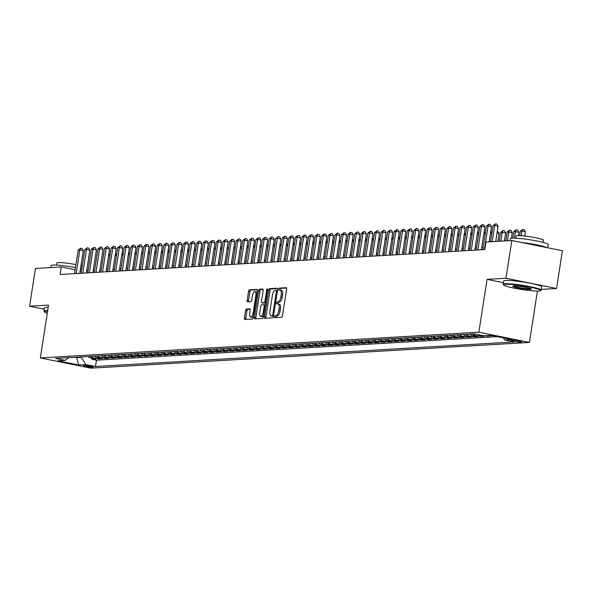 <?xml version="1.0" encoding="UTF-8"?>
<svg xmlns="http://www.w3.org/2000/svg" width="592" height="592" viewBox="0 0 592 592"><rect width="100%" height="100%" fill="white"/><g stroke="black" fill="none" stroke-linecap="round" stroke-linejoin="round"><path stroke-width="0.89" d="M279.113 304.17A4.825 2.013 -78.6 0 1 279.335 304.184A4.825 2.013 -78.6 0 1 280.453 308.787L280.105 311.015A4.825 2.013 -78.6 0 1 277.3 315.876L275.051 315.654A1.058 0.444 -78.6 0 0 274.436 316.713A1.058 0.444 -78.6 0 0 274.681 317.719A1.058 0.444 -78.6 0 0 274.725 317.726L281.592 317.319A1.51 0.629 -78.6 0 0 282.473 315.802L286.602 289.133A1.51 0.629 -78.6 0 0 286.254 287.69A1.51 0.629 -78.6 0 0 286.18 287.682L279.313 288.089A1.058 0.444 -78.6 0 0 278.699 289.155A1.058 0.444 -78.6 0 0 278.943 290.161A1.058 0.444 -78.6 0 0 278.995 290.161L279.883 290.11A4.825 2.013 -78.6 0 1 280.105 290.124A1.058 0.444 -78.6 0 1 280.068 289.429A1.058 0.444 -78.6 0 1 280.682 288.363L279.313 288.089M277.3 315.876L276.412 315.928A1.058 0.444 -78.6 0 0 275.805 316.994A1.058 0.444 -78.6 0 0 275.805 317.66M277.944 303.903A1.058 0.444 -78.6 0 1 277.937 303.208A1.058 0.444 -78.6 0 1 278.551 302.149L277.182 301.868A1.058 0.444 -78.6 0 0 276.568 302.934A1.058 0.444 -78.6 0 0 276.812 303.94A1.058 0.444 -78.6 0 0 276.864 303.948L277.752 303.896A4.825 2.013 -78.6 0 1 277.974 303.911A4.825 2.013 -78.6 0 1 279.084 308.513L278.736 310.733A4.825 2.013 -78.6 0 1 275.939 315.603M92.781 367.173A4.914 0.488 -171.2 0 0 93.262 367.04A4.914 0.488 -171.2 0 0 89.525 365.974A4.914 0.488 -171.2 0 0 84.034 365.397A4.914 0.488 -171.2 0 0 83.553 365.53A4.914 0.488 -171.2 0 0 87.29 366.596A4.914 0.488 -171.2 0 0 92.781 367.173M246.472 309.031A1.51 0.629 -78.6 0 0 245.591 310.548L244.437 318.037A1.51 0.629 -78.6 0 0 244.785 319.473A1.51 0.629 -78.6 0 0 244.851 319.48L252.481 319.029A1.51 0.629 -78.6 0 0 253.354 317.512L257.483 290.835A1.51 0.629 -78.6 0 0 257.135 289.399A1.51 0.629 -78.6 0 0 257.069 289.392L249.439 289.843A1.51 0.629 -78.6 0 0 248.566 291.36L247.167 300.403A1.51 0.629 -78.6 0 0 247.515 301.839A1.51 0.629 -78.6 0 0 247.582 301.846L250.845 301.654A1.51 0.629 -78.6 0 0 251.718 300.137L252.414 295.652A4.033 1.687 -78.6 0 1 254.945 291.597A4.033 1.687 -78.6 0 1 255.87 295.445L253.154 313.005A4.033 1.687 -78.6 0 1 250.623 317.06A4.033 1.687 -78.6 0 1 249.698 313.212L250.15 310.282A1.51 0.629 -78.6 0 0 249.802 308.846A1.51 0.629 -78.6 0 0 249.735 308.839L246.472 309.031L247.833 309.305A1.51 0.629 -78.6 0 0 246.96 310.83L245.806 318.311A1.51 0.629 -78.6 0 0 245.85 319.421M278.07 301.816A4.825 2.013 -78.6 0 0 280.874 296.955L281.215 294.735A4.825 2.013 -78.6 0 0 280.105 290.124L281.474 290.406A4.825 2.013 -78.6 0 0 281.252 290.391M48.529 305.095L29.6 306.205L35.446 268.465L61.287 266.948L60.118 274.496L484.804 249.572L485.973 242.024L511.814 240.515L505.975 278.255L487.046 279.365L478.861 332.201L40.352 357.931L48.529 305.095M264.535 316.853A1.51 0.629 -78.6 0 0 264.883 318.296A1.51 0.629 -78.6 0 0 264.95 318.296L272.579 317.852A1.51 0.629 -78.6 0 0 273.452 316.335L277.581 289.658A1.51 0.629 -78.6 0 0 277.234 288.223A1.51 0.629 -78.6 0 0 277.167 288.215L269.538 288.659A1.51 0.629 -78.6 0 0 268.664 290.184L264.535 316.853L265.904 317.134A1.51 0.629 -78.6 0 0 265.949 318.237M262.53 318.444L254.9 318.888A1.51 0.629 -78.6 0 1 254.834 318.881A1.51 0.629 -78.6 0 1 254.486 317.445L258.615 290.768A1.51 0.629 -78.6 0 1 259.488 289.251L262.752 289.059A1.51 0.629 -78.6 0 1 262.826 289.066A1.51 0.629 -78.6 0 1 263.174 290.502L261.494 301.321A1.51 0.629 -78.6 0 0 261.842 302.764A1.51 0.629 -78.6 0 0 261.916 302.764L264.076 302.638A1.51 0.629 -78.6 0 0 264.957 301.121L266.696 289.858A1.058 0.444 -78.6 0 1 267.362 288.8A1.058 0.444 -78.6 0 1 267.599 289.806L263.403 316.92A1.51 0.629 -78.6 0 1 262.53 318.444M92.034 358.241L91.878 359.248L95.83 359.011L90.842 358.005L93.477 357.849A6.142 5.543 -93.4 0 1 90.746 356.369M98.62 357.857L98.464 358.856L102.416 358.626L97.428 357.62L100.055 357.464A6.142 5.543 -93.4 0 1 97.325 355.984M105.206 357.472L105.05 358.471L109.002 358.241L104.007 357.228L106.641 357.072A6.142 5.543 -93.4 0 1 103.911 355.592M111.784 357.087L111.636 358.086L115.581 357.857L110.593 356.843L113.227 356.687A6.142 5.543 -93.4 0 1 110.497 355.207M118.37 356.702L118.215 357.701L122.167 357.464L117.179 356.458L119.813 356.303A6.142 5.543 -93.4 0 1 117.083 354.823M124.956 356.31L124.801 357.316L128.753 357.08L123.765 356.073L126.399 355.918A6.142 5.543 -93.4 0 1 123.661 354.438M131.542 355.925L131.387 356.924L135.339 356.695L130.344 355.688L132.978 355.533A6.142 5.543 -93.4 0 1 130.247 354.053M138.128 355.54L137.973 356.539L141.917 356.31L136.93 355.296L139.564 355.141A6.142 5.543 -93.4 0 1 136.833 353.661M144.707 355.156L144.552 356.155L148.503 355.925L143.516 354.911L146.15 354.756A6.142 5.543 -93.4 0 1 143.419 353.276M151.293 354.771L151.138 355.77L155.089 355.533L150.102 354.527L152.736 354.371A6.142 5.543 -93.4 0 1 149.998 352.891M157.879 354.379L157.724 355.385L161.675 355.148L156.68 354.142L159.315 353.986A6.142 5.543 -93.4 0 1 156.584 352.506M164.465 353.994L164.31 354.993L168.261 354.763L163.266 353.75L165.901 353.602A6.142 5.543 -93.4 0 1 163.17 352.122M171.044 353.609L170.888 354.608L174.84 354.379L169.852 353.365L172.487 353.209A6.142 5.543 -93.4 0 1 169.756 351.729M177.63 353.224L177.474 354.223L181.426 353.994L176.438 352.98L179.073 352.825A6.142 5.543 -93.4 0 1 176.342 351.345M184.216 352.839L184.06 353.838L188.012 353.602L183.024 352.595L185.651 352.44A6.142 5.543 -93.4 0 1 182.921 350.96M190.802 352.447L190.646 353.446L194.598 353.217L189.603 352.21L192.237 352.055A6.142 5.543 -93.4 0 1 189.507 350.575M197.38 352.062L197.232 353.061L201.176 352.832L196.189 351.818L198.823 351.67A6.142 5.543 -93.4 0 1 196.093 350.19M203.966 351.678L203.811 352.677L207.762 352.447L202.775 351.433L205.409 351.278A6.142 5.543 -93.4 0 1 202.679 349.798M210.552 351.293L210.397 352.292L214.348 352.062L209.361 351.049L211.995 350.893A6.142 5.543 -93.4 0 1 209.257 349.413M217.138 350.901L216.983 351.907L220.934 351.67L215.939 350.664L218.574 350.508A6.142 5.543 -93.4 0 1 215.843 349.028M223.724 350.516L223.569 351.515L227.513 351.285L222.525 350.279L225.16 350.124A6.142 5.543 -93.4 0 1 222.429 348.644M230.303 350.131L230.147 351.13L234.099 350.901L229.111 349.887L231.746 349.739A6.142 5.543 -93.4 0 1 229.015 348.259M236.889 349.746L236.733 350.745L240.685 350.516L235.697 349.502L238.332 349.347A6.142 5.543 -93.4 0 1 235.594 347.867M243.475 349.361L243.319 350.36L247.271 350.124L242.276 349.117L244.91 348.962A6.142 5.543 -93.4 0 1 242.18 347.482M250.061 348.969L249.905 349.976L253.857 349.739L248.862 348.732L251.496 348.577A6.142 5.543 -93.4 0 1 248.766 347.097M256.639 348.584L256.484 349.583L260.436 349.354L255.448 348.348L258.082 348.192A6.142 5.543 -93.4 0 1 255.352 346.712M263.225 348.2L263.07 349.199L267.022 348.969L262.034 347.955L264.668 347.8A6.142 5.543 -93.4 0 1 261.938 346.32M269.811 347.815L269.656 348.814L273.608 348.584L268.62 347.571L271.247 347.415A6.142 5.543 -93.4 0 1 268.516 345.935M276.397 347.43L276.242 348.429L280.194 348.192L275.199 347.186L277.833 347.03A6.142 5.543 -93.4 0 1 275.102 345.55M282.976 347.038L282.828 348.044L286.772 347.807L281.785 346.801L284.419 346.646A6.142 5.543 -93.4 0 1 281.688 345.166M289.562 346.653L289.407 347.652L293.358 347.423L288.371 346.416L291.005 346.261A6.142 5.543 -93.4 0 1 288.274 344.781M296.148 346.268L295.993 347.267L299.944 347.038L294.957 346.024L297.591 345.869A6.142 5.543 -93.4 0 1 294.853 344.389M302.734 345.883L302.579 346.882L306.53 346.653L301.535 345.639L304.17 345.484A6.142 5.543 -93.4 0 1 301.439 344.004M309.32 345.499L309.165 346.498L313.109 346.261L308.121 345.254L310.756 345.099A6.142 5.543 -93.4 0 1 308.025 343.619M315.899 345.106L315.743 346.105L319.695 345.876L314.707 344.87L317.342 344.714A6.142 5.543 -93.4 0 1 314.611 343.234M322.485 344.722L322.329 345.721L326.281 345.491L321.293 344.477L323.928 344.329A6.142 5.543 -93.4 0 1 321.19 342.849M329.071 344.337L328.915 345.336L332.867 345.106L327.872 344.093L330.506 343.937A6.142 5.543 -93.4 0 1 327.776 342.457M335.657 343.952L335.501 344.951L339.453 344.722L334.458 343.708L337.092 343.552A6.142 5.543 -93.4 0 1 334.362 342.072M342.235 343.567L342.08 344.566L346.031 344.329L341.044 343.323L343.678 343.168A6.142 5.543 -93.4 0 1 340.948 341.688M348.821 343.175L348.666 344.174L352.617 343.945L347.63 342.938L350.264 342.783A6.142 5.543 -93.4 0 1 347.534 341.303M355.407 342.79L355.252 343.789L359.203 343.56L354.216 342.546L356.843 342.398A6.142 5.543 -93.4 0 1 354.112 340.918M361.993 342.405L361.838 343.404L365.789 343.175L360.794 342.161L363.429 342.006A6.142 5.543 -93.4 0 1 360.698 340.526M368.572 342.021L368.424 343.02L372.368 342.783L367.38 341.776L370.015 341.621A6.142 5.543 -93.4 0 1 367.284 340.141M375.158 341.628L375.002 342.635L378.954 342.398L373.966 341.392L376.601 341.236A6.142 5.543 -93.4 0 1 373.87 339.756M381.744 341.244L381.588 342.243L385.54 342.013L380.552 341.007L383.187 340.851A6.142 5.543 -93.4 0 1 380.449 339.371M388.33 340.859L388.174 341.858L392.126 341.628L387.131 340.615L389.765 340.459A6.142 5.543 -93.4 0 1 387.035 338.979M394.916 340.474L394.76 341.473L398.705 341.244L393.717 340.23L396.351 340.074A6.142 5.543 -93.4 0 1 393.621 338.594M401.494 340.089L401.339 341.088L405.291 340.851L400.303 339.845L402.937 339.69A6.142 5.543 -93.4 0 1 400.207 338.21M408.08 339.697L407.925 340.703L411.877 340.467L406.889 339.46L409.523 339.305A6.142 5.543 -93.4 0 1 406.785 337.825M414.666 339.312L414.511 340.311L418.463 340.082L413.468 339.075L416.102 338.92A6.142 5.543 -93.4 0 1 413.371 337.44M421.252 338.927L421.097 339.926L425.049 339.697L420.054 338.683L422.688 338.528A6.142 5.543 -93.4 0 1 419.957 337.048M427.831 338.543L427.676 339.542L431.627 339.312L426.64 338.298L429.274 338.143A6.142 5.543 -93.4 0 1 426.543 336.663M434.417 338.158L434.262 339.157L438.213 338.92L433.226 337.914L435.86 337.758A6.142 5.543 -93.4 0 1 433.129 336.278M441.003 337.766L440.848 338.772L444.799 338.535L439.812 337.529L442.439 337.373A6.142 5.543 -93.4 0 1 439.708 335.893M447.589 337.381L447.434 338.38L451.385 338.15L446.39 337.137L449.025 336.989A6.142 5.543 -93.4 0 1 446.294 335.509M454.168 336.996L454.02 337.995L457.964 337.766L452.976 336.752L455.611 336.596A6.142 5.543 -93.4 0 1 452.88 335.116M460.754 336.611L460.598 337.61L464.55 337.381L459.562 336.367L462.197 336.212A6.142 5.543 -93.4 0 1 459.466 334.732M467.34 336.226L467.184 337.225L471.136 336.989L466.148 335.982L468.783 335.827A6.142 5.543 -93.4 0 1 466.045 334.347M473.926 335.834L473.77 336.833L477.722 336.604L472.727 335.597L475.361 335.442A6.142 5.543 -93.4 0 1 472.631 333.962M480.512 335.449L480.356 336.448L484.3 336.219L479.313 335.205L480.6 335.131M487.009 335.612L486.935 336.064L490.886 335.834L489.184 335.486M512.872 340.274L511.429 340.356A4.758 0.474 -171.2 0 0 510.963 340.489A4.758 0.474 -171.2 0 0 514.581 341.517A4.758 0.474 -171.2 0 0 519.902 342.072L521.352 341.991A4.758 0.474 -171.2 0 0 521.818 341.858A4.758 0.474 -171.2 0 0 518.192 340.829A4.758 0.474 -171.2 0 0 512.872 340.274M478.861 332.201L529.448 342.442L90.931 368.172L40.352 357.931M91.878 359.248L96.459 360.173L95.475 366.515L514.241 341.939L504.673 340L503.296 337.832M95.475 366.515L85.907 364.576L78.662 364.998L57.883 360.794L65.127 360.373L55.559 358.434L474.318 333.858L483.886 335.797L491.131 335.375L511.91 339.579L504.673 340M486.935 336.064L485.233 335.716M480.356 336.448L475.361 335.442M473.77 336.833L468.783 335.827M467.184 337.225L462.197 336.212M460.598 337.61L455.611 336.596M454.02 337.995L449.025 336.989M447.434 338.38L442.439 337.373M440.848 338.772L435.86 337.758M434.262 339.157L429.274 338.143M427.676 339.542L422.688 338.528M421.097 339.926L416.102 338.92M414.511 340.311L409.523 339.305M407.925 340.703L402.937 339.69M401.339 341.088L396.351 340.074M394.76 341.473L389.765 340.459M388.174 341.858L383.187 340.851M381.588 342.243L376.601 341.236M375.002 342.635L370.015 341.621M368.424 343.02L363.429 342.006M361.838 343.404L356.843 342.398M355.252 343.789L350.264 342.783M348.666 344.174L343.678 343.168M342.08 344.566L337.092 343.552M335.501 344.951L330.506 343.937M328.915 345.336L323.928 344.329M322.329 345.721L317.342 344.714M315.743 346.105L310.756 345.099M309.165 346.498L304.17 345.484M302.579 346.882L297.591 345.869M295.993 347.267L291.005 346.261M289.407 347.652L284.419 346.646M282.828 348.044L277.833 347.03M276.242 348.429L271.247 347.415M269.656 348.814L264.668 347.8M263.07 349.199L258.082 348.192M256.484 349.583L251.496 348.577M249.905 349.976L244.91 348.962M243.319 350.36L238.332 349.347M236.733 350.745L231.746 349.739M230.147 351.13L225.16 350.124M223.569 351.515L218.574 350.508M216.983 351.907L211.995 350.893M210.397 352.292L205.409 351.278M203.811 352.677L198.823 351.67M197.232 353.061L192.237 352.055M190.646 353.446L185.651 352.44M184.06 353.838L179.073 352.825M177.474 354.223L172.487 353.209M170.888 354.608L165.901 353.602M164.31 354.993L159.315 353.986M157.724 355.385L152.736 354.371M151.138 355.77L146.15 354.756M144.552 356.155L139.564 355.141M137.973 356.539L132.978 355.533M131.387 356.924L126.399 355.918M124.801 357.316L119.813 356.303M118.215 357.701L113.227 356.687M111.636 358.086L106.641 357.072M105.05 358.471L100.055 357.464M98.464 358.856L93.477 357.849M96.459 360.173L497.413 336.648M76.849 357.183L76.768 357.701L81.378 357.427L81.452 356.917M541.273 289.384L556.554 288.489L505.975 278.255M556.554 288.489L562.4 250.749L511.814 240.515M29.6 306.205L44.289 309.179M537.403 291.057L529.448 342.442M81.481 271.032L80.149 270.766M75.154 269.752L61.287 266.948M483.109 247.552L481.725 247.634M476.523 247.937L475.139 248.018M469.937 248.322L468.561 248.403M463.351 248.707L461.975 248.788M456.772 249.091L455.389 249.173M450.186 249.484L448.803 249.565M443.6 249.868L442.217 249.95M437.014 250.253L435.638 250.335M430.436 250.638L429.052 250.719M423.85 251.03L422.466 251.104M417.264 251.415L415.88 251.496M410.678 251.8L409.301 251.881M404.092 252.185L402.715 252.266M397.513 252.569L396.129 252.651M390.927 252.962L389.543 253.043M384.341 253.346L382.965 253.428M377.755 253.731L376.379 253.813M371.177 254.116L369.793 254.197M364.591 254.501L363.207 254.582M358.005 254.893L356.621 254.974M351.419 255.278L350.042 255.359M344.84 255.663L343.456 255.744M338.254 256.047L336.87 256.129M331.668 256.432L330.284 256.514M325.082 256.824L323.706 256.906M318.496 257.209L317.12 257.291M311.917 257.594L310.534 257.675M305.331 257.979L303.948 258.06M298.745 258.364L297.369 258.445M292.159 258.756L290.783 258.837M285.581 259.141L284.197 259.222M278.995 259.525L277.611 259.607M272.409 259.91L271.025 259.992M265.823 260.302L264.446 260.376M259.244 260.687L257.86 260.769M252.658 261.072L251.274 261.153M246.072 261.457L244.688 261.538M239.486 261.842L238.11 261.923M232.9 262.234L231.524 262.315M226.322 262.619L224.938 262.7M219.736 263.003L218.352 263.085M213.15 263.388L211.773 263.47M206.564 263.773L205.187 263.854M199.985 264.165L198.601 264.247M193.399 264.55L192.015 264.631M186.813 264.935L185.429 265.016M180.227 265.32L178.851 265.401M173.648 265.704L172.265 265.786M167.062 266.097L165.679 266.178M160.476 266.481L159.093 266.563M153.89 266.866L152.514 266.948M147.304 267.251L145.928 267.332M140.726 267.643L139.342 267.717M134.14 268.028L132.756 268.109M127.554 268.413L126.177 268.494M120.968 268.798L119.591 268.879M114.389 269.182L113.005 269.264M107.803 269.575L106.419 269.656M101.217 269.959L99.833 270.041M94.631 270.344L93.255 270.426M86.758 270.211A19.188 1.917 8.8 0 1 88.053 270.722L86.669 270.81M74.807 357.302L76.768 357.701L78.662 364.998M477.589 334.524A6.142 5.543 86.6 0 0 479.313 335.205M469.996 334.117A6.142 5.543 86.6 0 0 472.727 335.597M463.41 334.502A6.142 5.543 86.6 0 0 466.148 335.982M456.832 334.887A6.142 5.543 86.6 0 0 459.562 336.367M450.246 335.272A6.142 5.543 86.6 0 0 452.976 336.752M443.66 335.664A6.142 5.543 86.6 0 0 446.39 337.137M437.074 336.049A6.142 5.543 86.6 0 0 439.812 337.529M430.495 336.434A6.142 5.543 86.6 0 0 433.226 337.914M423.909 336.818A6.142 5.543 86.6 0 0 426.64 338.298M417.323 337.203A6.142 5.543 86.6 0 0 420.054 338.683M410.737 337.595A6.142 5.543 86.6 0 0 413.468 339.075M404.158 337.98A6.142 5.543 86.6 0 0 406.889 339.46M397.572 338.365A6.142 5.543 86.6 0 0 400.303 339.845M390.986 338.75A6.142 5.543 86.6 0 0 393.717 340.23M384.4 339.135A6.142 5.543 86.6 0 0 387.131 340.615M377.814 339.527A6.142 5.543 86.6 0 0 380.552 341.007M371.236 339.912A6.142 5.543 86.6 0 0 373.966 341.392M364.65 340.296A6.142 5.543 86.6 0 0 367.38 341.776M358.064 340.681A6.142 5.543 86.6 0 0 360.794 342.161M351.478 341.066A6.142 5.543 86.6 0 0 354.216 342.546M344.899 341.458A6.142 5.543 86.6 0 0 347.63 342.938M338.313 341.843A6.142 5.543 86.6 0 0 341.044 343.323M331.727 342.228A6.142 5.543 86.6 0 0 334.458 343.708M325.141 342.613A6.142 5.543 86.6 0 0 327.872 344.093M318.563 342.997A6.142 5.543 86.6 0 0 321.293 344.477M311.977 343.39A6.142 5.543 86.6 0 0 314.707 344.87M305.391 343.774A6.142 5.543 86.6 0 0 308.121 345.254M298.805 344.159A6.142 5.543 86.6 0 0 301.535 345.639M292.219 344.544A6.142 5.543 86.6 0 0 294.957 346.024M285.64 344.936A6.142 5.543 86.6 0 0 288.371 346.416M279.054 345.321A6.142 5.543 86.6 0 0 281.785 346.801M272.468 345.706A6.142 5.543 86.6 0 0 275.199 347.186M265.882 346.091A6.142 5.543 86.6 0 0 268.62 347.571M259.303 346.475A6.142 5.543 86.6 0 0 262.034 347.955M252.717 346.868A6.142 5.543 86.6 0 0 255.448 348.348M246.131 347.252A6.142 5.543 86.6 0 0 248.862 348.732M239.545 347.637A6.142 5.543 86.6 0 0 242.276 349.117M232.967 348.022A6.142 5.543 86.6 0 0 235.697 349.502M226.381 348.407A6.142 5.543 86.6 0 0 229.111 349.887M219.795 348.799A6.142 5.543 86.6 0 0 222.525 350.279M213.209 349.184A6.142 5.543 86.6 0 0 215.939 350.664M206.623 349.569A6.142 5.543 86.6 0 0 209.361 351.049M200.044 349.953A6.142 5.543 86.6 0 0 202.775 351.433M193.458 350.338A6.142 5.543 86.6 0 0 196.189 351.818M186.872 350.73A6.142 5.543 86.6 0 0 189.603 352.21M180.286 351.115A6.142 5.543 86.6 0 0 183.024 352.595M173.708 351.5A6.142 5.543 86.6 0 0 176.438 352.98M167.122 351.885A6.142 5.543 86.6 0 0 169.852 353.365M160.536 352.27A6.142 5.543 86.6 0 0 163.266 353.75M153.95 352.662A6.142 5.543 86.6 0 0 156.68 354.142M147.371 353.047A6.142 5.543 86.6 0 0 150.102 354.527M140.785 353.431A6.142 5.543 86.6 0 0 143.516 354.911M134.199 353.816A6.142 5.543 86.6 0 0 136.93 355.296M127.613 354.208A6.142 5.543 86.6 0 0 130.344 355.688M121.027 354.593A6.142 5.543 86.6 0 0 123.765 356.073M114.448 354.978A6.142 5.543 86.6 0 0 117.179 356.458M107.862 355.363A6.142 5.543 86.6 0 0 110.593 356.843M101.276 355.748A6.142 5.543 86.6 0 0 104.007 357.228M94.69 356.14A6.142 5.543 86.6 0 0 97.428 357.62M65.127 360.373L68.642 357.664M88.112 356.525A6.142 5.543 86.6 0 0 90.842 358.005M81.378 357.427L85.907 364.576M487.046 279.365L503.466 282.687M279.439 302.098A4.825 2.013 -78.6 0 0 282.236 297.228L280.874 296.955M281.474 290.406A4.825 2.013 -78.6 0 1 282.584 295.008L282.236 297.228M286.55 288.023L280.682 288.363M277.53 288.548L270.907 288.94A1.51 0.629 -78.6 0 0 270.033 290.457L265.904 317.134M272.187 315.817A1.058 0.444 -78.6 0 0 272.801 314.752L276.427 291.345A1.058 0.444 -78.6 0 0 276.183 290.332A1.058 0.444 -78.6 0 0 276.131 290.332L275.199 290.383A4.825 2.013 -78.6 0 0 272.394 295.253L269.915 311.251A4.825 2.013 -78.6 0 0 271.025 315.862A4.825 2.013 -78.6 0 0 271.254 315.876L273.489 316.084L271.254 315.876M272.187 316.061A4.825 2.013 -78.6 0 0 272.394 316.135A4.825 2.013 -78.6 0 0 272.616 316.15M263.122 289.399L260.857 289.532A1.51 0.629 -78.6 0 0 259.984 291.049L255.855 317.719A1.51 0.629 -78.6 0 0 255.899 318.829M263.144 303.015A1.51 0.629 -78.6 0 0 263.211 303.037A1.51 0.629 -78.6 0 0 263.277 303.045L265.445 302.919A1.51 0.629 -78.6 0 0 265.579 302.882M259.755 312.546A4.033 1.687 -78.6 0 0 260.687 316.394A4.033 1.687 -78.6 0 0 263.218 312.347L264.173 306.16A1.51 0.629 -78.6 0 0 263.825 304.717A1.51 0.629 -78.6 0 0 263.758 304.71L261.59 304.843A1.51 0.629 -78.6 0 0 260.717 306.36L259.755 312.546M260.687 316.394L262.056 316.676A4.033 1.687 -78.6 0 0 263.625 315.484M265.246 305.013A1.51 0.629 -78.6 0 0 265.194 304.998A1.51 0.629 -78.6 0 0 265.127 304.991L263.891 304.739M250.098 309.172L247.833 309.305M250.623 317.06L251.992 317.334A4.033 1.687 -78.6 0 0 253.568 316.143M257.157 292.929A4.033 1.687 -78.6 0 0 256.314 291.878L254.945 291.597M257.431 289.732L250.808 290.117A1.51 0.629 -78.6 0 0 249.935 291.641L248.529 300.677A1.51 0.629 -78.6 0 0 248.581 301.787M524.764 236.067L525.43 231.783L522.011 231.087L520.361 231.183L519.672 235.646M521.293 235.734L522.011 231.087L522.847 229.363L524.216 229.637L525.43 231.783M520.361 231.183L522.847 229.363M495.733 241.455L498.087 226.248L494.668 225.552L492.174 241.662M493.025 225.648L495.504 223.828L494.668 225.552L493.025 225.648L490.531 241.758M495.504 223.828L496.873 224.109L498.087 226.248M538.801 291.027A18.729 1.865 -171.2 0 0 540.511 290.687A18.729 1.865 -171.2 0 0 527.28 286.624A18.729 1.865 -171.2 0 0 505.442 284.271A18.729 1.865 -171.2 0 0 503.674 284.981A18.729 1.865 -171.2 0 0 518.77 288.992A18.729 1.865 -171.2 0 0 538.801 291.027M503.674 284.981L503.289 284.463A19.188 1.917 8.8 0 1 503.23 284.256A19.188 1.917 8.8 0 1 505.102 283.738A19.188 1.917 8.8 0 1 526.554 285.98A19.188 1.917 8.8 0 1 541.155 290.132A19.188 1.917 8.8 0 1 541.029 290.309L540.511 290.687M530.462 289.333A9.368 0.932 8.8 0 1 519.547 288.163A9.368 0.932 8.8 0 1 512.931 286.128A9.368 0.932 8.8 0 1 513.782 285.958A9.368 0.932 8.8 0 1 523.794 286.979A9.368 0.932 8.8 0 1 531.342 288.985A9.368 0.932 8.8 0 1 530.462 289.333M513.479 285.988A8.902 0.888 -171.2 0 0 520.842 287.875A8.902 0.888 -171.2 0 0 530.121 288.8A8.902 0.888 -171.2 0 0 530.861 288.674M509.986 240.618L510.282 238.665A19.188 1.917 8.8 0 1 512.161 238.147A19.188 1.917 8.8 0 1 533.614 240.389A19.188 1.917 8.8 0 1 548.214 244.54L547.711 247.774M521.678 242.505A19.188 1.917 8.8 0 1 546.808 247.597M515.795 238.176L516.135 236.016A13.816 1.376 8.8 0 1 517.482 235.638A13.816 1.376 8.8 0 1 532.926 237.259A13.816 1.376 8.8 0 1 543.441 240.248L543.108 242.402M503.23 284.256L503.74 280.941A19.188 1.917 8.8 0 1 505.62 280.416A19.188 1.917 8.8 0 1 527.072 282.658A19.188 1.917 8.8 0 1 541.673 286.809L541.155 290.132M47.589 311.185A18.729 1.865 -171.2 0 0 46.191 311.222A18.729 1.865 -171.2 0 0 44.422 311.932A18.729 1.865 -171.2 0 0 47.271 313.227M44.422 311.932L44.037 311.414A19.188 1.917 8.8 0 1 43.971 311.207A19.188 1.917 8.8 0 1 45.85 310.682A19.188 1.917 8.8 0 1 47.671 310.652M50.727 267.569L51.03 265.616A19.188 1.917 8.8 0 1 52.903 265.09A19.188 1.917 8.8 0 1 75.495 267.54M80.497 268.546A19.188 1.917 8.8 0 1 81.814 268.849M56.543 265.127L56.876 262.966A13.816 1.376 8.8 0 1 58.231 262.589A13.816 1.376 8.8 0 1 75.946 264.631M80.926 265.764A13.816 1.376 8.8 0 1 82.236 266.156M43.971 311.207L44.489 307.884A19.188 1.917 8.8 0 1 46.361 307.366A19.188 1.917 8.8 0 1 48.181 307.337M518.311 235.616L518.844 232.168L513.782 231.568L512.768 238.117M514.396 238.125L515.425 231.472L516.261 229.748L517.63 230.029L518.844 232.168M513.782 231.568L516.261 229.748M511.384 238.213L512.258 232.552L507.196 231.96L505.82 240.863M507.462 240.766L508.839 231.864L509.675 230.133L511.044 230.414L512.258 232.552M507.196 231.96L509.675 230.133M504.436 240.944L505.672 232.937L500.61 232.345L499.234 241.247M500.876 241.151L502.26 232.249L503.089 230.525L504.458 230.799L505.672 232.937M500.61 232.345L503.089 230.525M497.85 241.329L499.093 233.329L497.051 232.915M497.339 231.072L499.093 233.329M489.147 241.839L491.501 226.632L488.082 225.944L484.419 249.602M486.439 226.04L488.918 224.213L488.082 225.944L486.439 226.04L482.776 249.698M488.918 224.213L490.287 224.494L491.501 226.632M481.392 249.78L484.915 227.017L481.496 226.329L477.84 249.987M479.853 226.425L482.332 224.605L481.496 226.329L479.853 226.425L476.19 250.083M482.332 224.605L483.701 224.879L484.915 227.017M474.806 250.164L478.336 227.409L474.917 226.714L471.254 250.372M473.267 226.81L475.753 224.99L474.917 226.714L473.267 226.81L469.604 250.468M475.753 224.99L477.115 225.263L478.336 227.409M468.228 250.549L471.75 227.794L468.331 227.099L464.668 250.756M466.681 227.195L469.167 225.374L468.331 227.099L466.681 227.195L463.025 250.853M469.167 225.374L470.536 225.648L471.75 227.794M491.797 233.566L490.472 233.3M490.753 231.465L491.93 232.7M461.642 250.934L465.164 228.179L461.745 227.483L458.082 251.141M460.102 227.587L462.581 225.759L461.745 227.483L460.102 227.587L456.439 251.237M462.581 225.759L463.95 226.04L465.164 228.179M485.211 233.958L483.886 233.685M484.167 231.849L485.344 233.085M455.056 251.319L458.578 228.564L455.159 227.876L451.496 251.533M453.516 227.972L455.995 226.144L455.159 227.876L453.516 227.972L449.853 251.63M455.995 226.144L457.364 226.425L458.578 228.564M478.625 234.343L477.3 234.069M477.581 232.234L478.765 233.47M448.47 251.711L451.992 228.949L448.581 228.26L444.918 251.918M446.93 228.357L449.409 226.536L448.581 228.26L446.93 228.357L443.267 252.014M449.409 226.536L450.778 226.81L451.992 228.949M472.046 234.728L470.714 234.462M471.003 232.619L472.179 233.855M441.891 252.096L445.413 229.341L441.995 228.645L438.332 252.303M440.344 228.741L442.831 226.921L441.995 228.645L440.344 228.741L436.681 252.399M442.831 226.921L444.192 227.195L445.413 229.341M465.46 235.113L464.135 234.846M464.417 233.011L465.593 234.247M435.305 252.481L438.827 229.726L435.409 229.03L431.746 252.688M433.766 229.126L436.245 227.306L435.409 229.03L433.766 229.126L430.103 252.784M436.245 227.306L437.614 227.58L438.827 229.726M458.874 235.498L457.549 235.231M457.831 233.396L459.007 234.632M428.719 252.865L432.241 230.11L428.823 229.422L425.16 253.073M427.18 229.518L429.659 227.691L428.823 229.422L427.18 229.518L423.517 253.169M429.659 227.691L431.028 227.972L432.241 230.11M452.288 235.89L450.963 235.616M451.245 233.781L452.421 235.017M422.133 253.25L425.655 230.495L422.237 229.807L418.581 253.465M420.594 229.903L423.073 228.075L422.237 229.807L420.594 229.903L416.931 253.561M423.073 228.075L424.442 228.357L425.655 230.495M445.709 236.275L444.377 236.001M444.666 234.166L445.843 235.401M415.554 253.642L419.077 230.88L415.658 230.192L411.995 253.85M414.008 230.288L416.494 228.468L415.658 230.192L414.008 230.288L410.345 253.946M416.494 228.468L417.856 228.741L419.077 230.88M408.968 254.027L412.491 231.272L409.072 230.577L405.409 254.234M407.429 230.673L409.908 228.852L409.072 230.577L407.429 230.673L403.766 254.331M409.908 228.852L411.277 229.126L412.491 231.272M402.382 254.412L405.905 231.657L402.486 230.961L398.823 254.619M400.843 231.058L403.322 229.237L402.486 230.961L400.843 231.058L397.18 254.715M403.322 229.237L404.691 229.511L405.905 231.657M439.123 236.659L437.791 236.393M438.08 234.55L439.257 235.786M432.537 237.044L431.213 236.778M431.494 234.943L432.671 236.178M425.951 237.429L424.627 237.163M424.908 235.327L426.085 236.563M395.796 254.797L399.319 232.042L395.9 231.354L392.244 255.004M394.257 231.45L396.736 229.622L395.9 231.354L394.257 231.45L390.594 255.108M396.736 229.622L398.105 229.903L399.319 232.042M419.365 237.821L418.041 237.547M418.329 235.712L419.506 236.948M389.21 255.182L392.74 232.427L389.321 231.738L385.658 255.396M387.671 231.835L390.158 230.014L389.321 231.738L387.671 231.835L384.008 255.492M390.158 230.014L391.519 230.288L392.74 232.427M412.787 238.206L411.455 237.94M411.743 236.097L412.92 237.333M382.632 255.574L386.154 232.811L382.735 232.123L379.072 255.781M381.085 232.219L383.572 230.399L382.735 232.123L381.085 232.219L377.43 255.877M383.572 230.399L384.941 230.673L386.154 232.811M406.201 238.591L404.876 238.324M405.157 236.482L406.334 237.718M376.046 255.959L379.568 233.204L376.149 232.508L372.486 256.166M374.507 232.604L376.986 230.784L376.149 232.508L374.507 232.604L370.844 256.262M376.986 230.784L378.355 231.058L379.568 233.204M399.615 238.976L398.29 238.709M398.571 236.874L399.748 238.11M369.46 256.343L372.982 233.588L369.563 232.893L365.9 256.551M367.921 232.989L370.4 231.169L369.563 232.893L367.921 232.989L364.258 256.647M370.4 231.169L371.769 231.45L372.982 233.588M393.029 239.36L391.704 239.094M391.985 237.259L393.169 238.495M362.874 256.728L366.396 233.973L362.985 233.285L359.322 256.943M361.335 233.381L363.814 231.553L362.985 233.285L361.335 233.381L357.672 257.039M363.814 231.553L365.183 231.835L366.396 233.973M386.45 239.753L385.118 239.479M385.407 237.644L386.583 238.879M356.295 257.12L359.818 234.358L356.399 233.67L352.736 257.328M354.749 233.766L357.235 231.946L356.399 233.67L354.749 233.766L351.086 257.424M357.235 231.946L358.597 232.219L359.818 234.358M379.864 240.137L378.54 239.871M378.821 238.028L379.997 239.264M349.709 257.505L353.232 234.743L349.813 234.055L346.15 257.712M348.17 234.151L350.649 232.33L349.813 234.055L348.17 234.151L344.507 257.809M350.649 232.33L352.018 232.604L353.232 234.743M373.278 240.522L371.954 240.256M372.235 238.413L373.411 239.649M366.692 240.907L365.368 240.641M365.649 238.805L366.825 240.041M360.114 241.292L358.782 241.025M359.07 239.19L360.247 240.426M343.123 257.89L346.646 235.135L343.227 234.439L339.564 258.097M341.584 234.536L344.063 232.715L343.227 234.439L341.584 234.536L337.921 258.193M344.063 232.715L345.432 232.989L346.646 235.135M336.537 258.275L340.06 235.52L336.641 234.824L332.985 258.482M334.998 234.92L337.477 233.1L336.641 234.824L334.998 234.92L331.335 258.578M337.477 233.1L338.846 233.381L340.06 235.52M329.959 258.66L333.481 235.905L330.062 235.216L326.399 258.874M328.412 235.313L330.898 233.485L330.062 235.216L328.412 235.313L324.749 258.97M330.898 233.485L332.26 233.766L333.481 235.905M353.528 241.684L352.196 241.41M352.484 239.575L353.661 240.811M323.373 259.052L326.895 236.289L323.476 235.601L319.813 259.259M321.833 235.697L324.312 233.877L323.476 235.601L321.833 235.697L318.17 259.355M324.312 233.877L325.681 234.151L326.895 236.289M346.942 242.069L345.617 241.802M345.898 239.96L347.075 241.196M316.787 259.437L320.309 236.682L316.89 235.986L313.227 259.644M315.247 236.082L317.726 234.262L316.89 235.986L315.247 236.082L311.584 259.74M317.726 234.262L319.095 234.536L320.309 236.682M340.356 242.454L339.031 242.187M339.312 240.352L340.489 241.58M310.201 259.821L313.723 237.066L310.304 236.371L306.649 260.029M308.661 236.467L311.14 234.647L310.304 236.371L308.661 236.467L304.998 260.125M311.14 234.647L312.509 234.92L313.723 237.066M333.77 242.838L332.445 242.572M332.734 240.737L333.91 241.973M303.615 260.206L307.144 237.451L303.726 236.756L300.063 260.413M302.075 236.859L304.562 235.031L303.726 236.756L302.075 236.859L298.412 260.51M304.562 235.031L305.923 235.313L307.144 237.451M327.191 243.231L325.859 242.957M326.148 241.122L327.324 242.357M320.605 243.615L319.28 243.342M319.562 241.506L320.738 242.742M314.019 244L312.694 243.734M312.976 241.891L314.152 243.127M297.036 260.591L300.558 237.836L297.14 237.148L293.477 260.806M295.489 237.244L297.976 235.416L297.14 237.148L295.489 237.244L291.834 260.902M297.976 235.416L299.345 235.697L300.558 237.836M290.45 260.983L293.972 238.221L290.554 237.533L286.891 261.19M288.911 237.629L291.39 235.808L290.554 237.533L288.911 237.629L285.248 261.287M291.39 235.808L292.759 236.082L293.972 238.221M283.864 261.368L287.386 238.613L283.968 237.917L280.305 261.575M282.325 238.014L284.804 236.193L283.968 237.917L282.325 238.014L278.662 261.671M284.804 236.193L286.173 236.467L287.386 238.613M307.433 244.385L306.108 244.119M306.39 242.283L307.574 243.519M277.278 261.753L280.8 238.998L277.389 238.302L273.726 261.96M275.739 238.398L278.218 236.578L277.389 238.302L275.739 238.398L272.076 262.056M278.218 236.578L279.587 236.852L280.8 238.998M300.854 244.77L299.522 244.503M299.811 242.668L300.988 243.904M270.699 262.138L274.222 239.383L270.803 238.694L267.14 262.345M269.153 238.791L271.639 236.963L270.803 238.694L269.153 238.791L265.49 262.441M271.639 236.963L273.001 237.244L274.222 239.383M294.268 245.162L292.944 244.888M293.225 243.053L294.402 244.289M264.113 262.522L267.636 239.767L264.217 239.079L260.554 262.737M262.574 239.175L265.053 237.348L264.217 239.079L262.574 239.175L258.911 262.833M265.053 237.348L266.422 237.629L267.636 239.767M287.682 245.547L286.358 245.28M286.639 243.438L287.816 244.674M257.527 262.915L261.05 240.152L257.631 239.464L253.968 263.122M255.988 239.56L258.467 237.74L257.631 239.464L255.988 239.56L252.325 263.218M258.467 237.74L259.836 238.014L261.05 240.152M281.096 245.932L279.772 245.665M280.053 243.823L281.23 245.058M250.941 263.299L254.464 240.544L251.045 239.849L247.389 263.507M249.402 239.945L251.881 238.125L251.045 239.849L249.402 239.945L245.739 263.603M251.881 238.125L253.25 238.398L254.464 240.544M274.518 246.316L273.186 246.05M273.474 244.215L274.651 245.451M244.363 263.684L247.885 240.929L244.466 240.234L240.803 263.891M242.816 240.33L245.303 238.509L244.466 240.234L242.816 240.33L239.153 263.988M245.303 238.509L246.664 238.791L247.885 240.929M267.932 246.701L266.6 246.435M266.888 244.6L268.065 245.835M237.777 264.069L241.299 241.314L237.88 240.626L234.217 264.276M236.238 240.722L238.717 238.894L237.88 240.626L236.238 240.722L232.575 264.38M238.717 238.894L240.086 239.175L241.299 241.314M261.346 247.093L260.021 246.82M260.302 244.984L261.479 246.22M231.191 264.454L234.713 241.699L231.294 241.011L227.631 264.668M229.652 241.107L232.131 239.286L231.294 241.011L229.652 241.107L225.989 264.765M232.131 239.286L233.5 239.56L234.713 241.699M254.76 247.478L253.435 247.212M253.716 245.369L254.893 246.605M224.605 264.846L228.127 242.084L224.708 241.395L221.053 265.053M223.066 241.492L225.545 239.671L224.708 241.395L223.066 241.492L219.403 265.149M225.545 239.671L226.914 239.945L228.127 242.084M248.174 247.863L246.849 247.597M247.138 245.754L248.314 246.99M218.019 265.231L221.549 242.476L218.13 241.78L214.467 265.438M216.48 241.876L218.966 240.056L218.13 241.78L216.48 241.876L212.817 265.534M218.966 240.056L220.328 240.33L221.549 242.476M241.595 248.248L240.263 247.981M240.552 246.146L241.728 247.382M211.44 265.616L214.963 242.861L211.544 242.165L207.881 265.823M209.894 242.261L212.38 240.441L211.544 242.165L209.894 242.261L206.238 265.919M212.38 240.441L213.749 240.722L214.963 242.861M235.009 248.633L233.685 248.366M233.966 246.531L235.142 247.767M204.854 266L208.377 243.245L204.958 242.557L201.295 266.215M203.315 242.653L205.794 240.826L204.958 242.557L203.315 242.653L199.652 266.311M205.794 240.826L207.163 241.107L208.377 243.245M228.423 249.025L227.099 248.751M227.38 246.916L228.556 248.152M198.268 266.393L201.791 243.63L198.372 242.942L194.709 266.6M196.729 243.038L199.208 241.218L198.372 242.942L196.729 243.038L193.066 266.696M199.208 241.218L200.577 241.492L201.791 243.63M221.837 249.41L220.513 249.143M220.794 247.301L221.978 248.536M191.682 266.777L195.205 244.022L191.793 243.327L188.13 266.985M190.143 243.423L192.622 241.603L191.793 243.327L190.143 243.423L186.48 267.081M192.622 241.603L193.991 241.876L195.205 244.022M215.259 249.794L213.927 249.528M214.215 247.685L215.392 248.921M185.104 267.162L188.626 244.407L185.207 243.712L181.544 267.369M183.557 243.808L186.043 241.987L185.207 243.712L183.557 243.808L179.894 267.466M186.043 241.987L187.405 242.261L188.626 244.407M208.673 250.179L207.348 249.913M207.629 248.078L208.806 249.313M178.518 267.547L182.04 244.792L178.621 244.096L174.958 267.754M176.978 244.2L179.457 242.372L178.621 244.096L176.978 244.2L173.315 267.85M179.457 242.372L180.826 242.653L182.04 244.792M202.087 250.571L200.762 250.298M201.043 248.462L202.22 249.698M171.932 267.932L175.454 245.177L172.035 244.489L168.372 268.146M170.392 244.585L172.871 242.757L172.035 244.489L170.392 244.585L166.729 268.243M172.871 242.757L174.24 243.038L175.454 245.177M195.501 250.956L194.176 250.682M194.457 248.847L195.634 250.083M165.346 268.324L168.868 245.562L165.449 244.873L161.794 268.531M163.806 244.97L166.285 243.149L165.449 244.873L163.806 244.97L160.143 268.627M166.285 243.149L167.654 243.423L168.868 245.562M188.922 251.341L187.59 251.075M187.879 249.232L189.055 250.468M158.767 268.709L162.289 245.954L158.871 245.258L155.208 268.916M157.22 245.354L159.707 243.534L158.871 245.258L157.22 245.354L153.557 269.012M159.707 243.534L161.068 243.808L162.289 245.954M182.336 251.726L181.004 251.459M181.293 249.624L182.469 250.86M152.181 269.094L155.703 246.339L152.285 245.643L148.622 269.301M150.642 245.739L153.121 243.919L152.285 245.643L150.642 245.739L146.979 269.397M153.121 243.919L154.49 244.193L155.703 246.339M175.75 252.111L174.425 251.844M174.707 250.009L175.883 251.245M169.164 252.503L167.839 252.229M168.121 250.394L169.297 251.63M162.578 252.888L161.253 252.614M161.542 250.779L162.719 252.014M155.999 253.272L154.667 253.006M154.956 251.163L156.133 252.399M149.413 253.657L148.089 253.391M148.37 251.556L149.547 252.791M142.827 254.042L141.503 253.776M141.784 251.94L142.961 253.176M145.595 269.478L149.117 246.723L145.699 246.035L142.036 269.686M144.056 246.131L146.535 244.304L145.699 246.035L144.056 246.131L140.393 269.782M146.535 244.304L147.904 244.585L149.117 246.723M139.009 269.863L142.531 247.108L139.113 246.42L135.457 270.078M137.47 246.516L139.949 244.688L139.113 246.42L137.47 246.516L133.807 270.174M139.949 244.688L141.318 244.97L142.531 247.108M132.423 270.255L135.953 247.493L132.534 246.805L128.871 270.463M130.884 246.901L133.37 245.081L132.534 246.805L130.884 246.901L127.221 270.559M133.37 245.081L134.732 245.354L135.953 247.493M125.844 270.64L129.367 247.885L125.948 247.19L122.285 270.847M124.298 247.286L126.784 245.465L125.948 247.19L124.298 247.286L120.642 270.944M126.784 245.465L128.153 245.739L129.367 247.885M119.258 271.025L122.781 248.27L119.362 247.574L115.699 271.232M117.719 247.671L120.198 245.85L119.362 247.574L117.719 247.671L114.056 271.328M120.198 245.85L121.567 246.124L122.781 248.27M112.672 271.41L116.195 248.655L112.776 247.967L109.113 271.617M111.133 248.063L113.612 246.235L112.776 247.967L111.133 248.063L107.47 271.721M113.612 246.235L114.981 246.516L116.195 248.655M136.241 254.434L134.917 254.16M135.198 252.325L136.382 253.561M106.086 271.795L109.609 249.04L106.197 248.351L102.534 272.009M104.547 248.448L107.026 246.627L106.197 248.351L104.547 248.448L100.884 272.105M107.026 246.627L108.395 246.901L109.609 249.04M129.663 254.819L128.331 254.553M128.619 252.71L129.796 253.946M99.508 272.187L103.03 249.424L99.611 248.736L95.948 272.394M97.961 248.832L100.448 247.012L99.611 248.736L97.961 248.832L94.298 272.49M100.448 247.012L101.809 247.286L103.03 249.424M123.077 255.204L121.752 254.937M122.033 253.095L123.21 254.331M92.922 272.572L96.444 249.817L93.025 249.121L89.362 272.779M91.383 249.217L93.862 247.397L93.025 249.121L91.383 249.217L87.72 272.875M93.862 247.397L95.231 247.671L96.444 249.817M116.491 255.589L115.166 255.322M115.447 253.487L116.624 254.723M86.336 272.956L89.858 250.201L86.439 249.506L82.776 273.164M84.797 249.602L87.276 247.782L86.439 249.506L84.797 249.602L81.134 273.26M87.276 247.782L88.645 248.063L89.858 250.201M109.905 255.973L108.58 255.707M108.861 253.872L110.038 255.108M79.75 273.341L83.272 250.586L79.853 249.898L76.198 273.556M78.211 249.994L80.69 248.166L79.853 249.898L78.211 249.994L74.548 273.652M80.69 248.166L82.059 248.448L83.272 250.586M521.411 341.591L521.352 341.991M520.035 341.199L519.902 342.072M280.105 311.015L278.736 310.733M280.453 308.787L279.084 308.513M278.551 302.149L277.182 301.868M282.584 295.008L281.215 294.735M276.412 315.928L275.051 315.654M270.033 290.457L268.664 290.184M270.907 288.94L269.538 288.659M273.674 314.929L272.801 314.752M277.293 291.516L276.427 291.345M255.855 317.719L254.486 317.445M259.984 291.049L258.615 290.768M260.857 289.532L259.488 289.251M263.277 303.045L261.916 302.764M265.445 302.919L264.076 302.638M265.823 301.298L264.957 301.121M267.569 290.036L266.696 289.858M264.084 312.517L263.218 312.347M265.046 306.33L264.173 306.16M254.027 313.183L253.154 313.005M256.743 295.623L255.87 295.445M248.529 300.677L247.167 300.403M249.935 291.641L248.566 291.36M250.808 290.117L249.439 289.843M245.806 318.311L244.437 318.037M246.96 310.83L245.591 310.548M279.335 304.184L277.974 303.911M272.394 316.135L271.025 315.862M263.211 303.037L261.842 302.764M265.194 304.998L263.825 304.717"/></g></svg>

